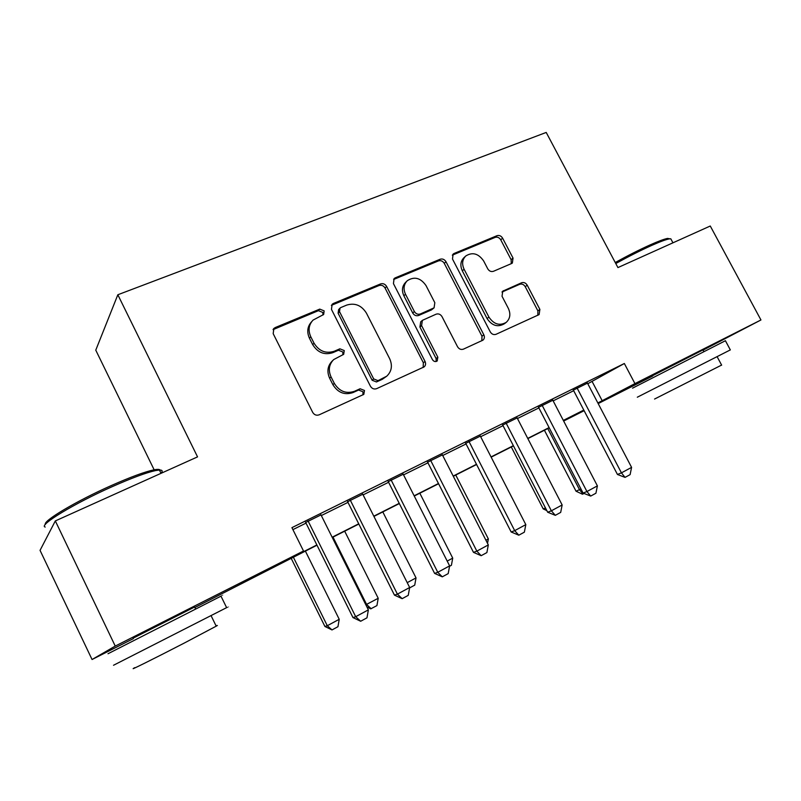 <?xml version="1.0" encoding="UTF-8"?>
<svg xmlns="http://www.w3.org/2000/svg" width="801" height="801" viewBox="0 0 801 801"><rect width="100%" height="100%" fill="white"/><g stroke="black" fill="none" stroke-linecap="round" stroke-linejoin="round"><path stroke-width="1.2" d="M324.155 310.888L319.769 309.106L275.264 327.549L273.882 328.47L273.181 333.657L312.69 412.365C314.282 414.908 316.425 415.739 319.118 414.838L363.814 394.372L364.485 390.477L360.11 388.755L354.483 391.299C346.092 394.062 339.374 391.419 334.307 383.369L331.033 376.881C328.1 370.172 328.991 364.405 333.697 359.579L343.689 354.312L344.26 350.568L339.874 348.815L334.227 351.259C325.807 353.892 319.068 351.208 314.032 343.188L310.768 336.73C307.954 330.372 308.715 324.836 313.041 320.11L323.664 314.493L324.155 310.888M322.983 314.983L322.793 312.44L318.418 310.668L273.061 329.632M362.923 394.893L362.963 391.759L358.598 390.037L353.001 392.57L354.483 391.299M342.908 354.813L342.818 351.979L338.453 350.237L332.815 352.67L334.227 351.259M652.495 375.739L702.988 349.927M133.156 638.177L194.623 607.008M511.549 263.539L512.37 263.038L513.03 258.072L502.607 238.157C501.146 235.864 499.273 235.043 496.99 235.694L454.107 253.456L453.116 254.087L452.495 259.023L490.272 331.894C491.774 334.257 493.706 335.058 496.049 334.297L539.103 314.603L539.884 309.416L527.208 285.176C525.736 282.873 523.864 282.062 521.591 282.763L502.758 291.163L502.037 296.27L508.355 308.415C510.878 314.032 510.167 318.678 506.232 322.362C499.634 326.087 493.867 324.335 488.93 317.096L464.089 269.226C461.706 263.97 462.277 259.554 465.792 255.97C472.5 251.834 478.447 253.496 483.654 260.966L487.759 268.846C489.241 271.179 491.133 271.99 493.456 271.299L511.549 263.539M133.377 638.617L92.055 659.513L40.05 550.357L55.329 520.92L197.547 456.88L117.837 294.758L546.212 132.435L617.931 267.584L710.267 226.012L760.95 319.969L703.088 350.127M55.329 520.92L115.244 646.087L303.509 550.998L283.924 561.601L316.866 544.95M587.784 383.729L624.339 363.504L291.924 527.649L303.509 550.998M624.339 363.504L634.943 383.609L760.95 319.969M386.613 286.438C385.091 284.025 383.078 283.184 380.575 283.924L333.386 303.469L332.145 304.28L331.464 309.396L370.422 386.202C371.984 388.695 374.057 389.506 376.64 388.655L424.15 366.888C425.701 365.426 425.992 363.614 425.051 361.451L386.613 286.438L385.061 288.04C383.549 285.637 381.536 284.796 379.043 285.526L331.354 305.371M395.213 277.857L440.16 259.234C442.553 258.543 444.495 259.374 445.987 261.727L483.834 334.808C484.785 336.951 484.505 338.723 482.993 340.125L463.429 349.146C461.016 349.937 459.053 349.126 457.531 346.733L442.022 316.645C440.51 314.252 438.537 313.431 436.114 314.182L422.367 320.36L421.596 325.586L437.827 357.196L437.206 360.991C435.374 362.052 433.792 361.601 432.45 359.639L393.441 283.604L394.102 278.568L395.213 277.857L393.631 279.479L438.467 260.896L440.16 259.234M321.011 514.903L305.692 522.472M362.783 494.247L347.654 501.726M403.223 474.252L388.275 481.641M442.392 454.888L427.624 462.187M480.35 436.114L465.751 443.333M517.146 417.922L502.718 425.061M552.84 400.27L538.572 407.329M292.906 529.621L306.012 523.133M321.331 515.554L347.974 502.377M363.103 494.888L388.595 482.282M403.544 474.883L427.934 462.818M442.713 455.509L466.062 443.954M480.66 436.725L503.028 425.661M517.456 418.522L538.883 407.919M553.151 400.86L573.676 390.708M587.473 383.148L573.376 390.117M117.837 294.758L95.77 350.157L154.303 470.127M92.055 659.513L115.244 646.087M652.655 376.039L598.177 403.584M584.119 410.693L563.654 421.046M316.986 545.191L194.873 607.518M583.909 410.272L563.433 420.625M549.216 427.814L527.849 438.608M513.461 445.887L491.153 457.151M476.595 464.51L453.306 476.285M438.578 483.734L414.257 496.029M399.339 503.559L373.927 516.405M358.828 524.034L332.265 537.471M563.624 420.986L583.939 410.332M597.856 402.963L634.943 383.609M332.145 537.231L358.718 523.804M373.807 516.174L399.228 503.328M414.137 495.799L438.467 483.504M453.196 476.064L476.485 464.29M491.043 456.93L513.351 445.666M527.739 438.397L549.106 427.594M563.323 420.415L583.799 410.062M592.149 381.566L602.212 400.76M311.699 321.652C307.384 326.357 306.633 331.874 309.436 338.212L310.768 336.73M332.815 352.67C324.415 355.304 317.707 352.63 312.68 344.64L309.436 338.212M332.946 360.32L332.285 360.961C327.589 365.777 326.698 371.534 329.622 378.212L331.033 376.881M353.001 392.57C344.63 395.334 337.932 392.71 332.886 384.68L329.622 378.212M423.148 367.489L423.359 362.793L385.061 288.04M340.866 307.534L340.014 308.085L339.534 311.679L373.687 378.933L378.022 380.655L386.763 376.18C391.709 371.394 392.68 365.566 389.666 358.708L366.447 313.161C361.531 305.331 354.963 302.638 346.733 305.081L340.866 307.534M339.774 308.355L338.603 309.637L338.112 313.221L339.534 311.679M386.763 376.18L382.257 379.334L376.46 381.957L372.135 380.245L338.112 313.221M481.842 340.765L481.982 336.22L444.275 263.369C442.783 261.026 440.85 260.195 438.467 260.896M422.367 320.36L420.695 321.832L419.924 327.048L436.094 358.558L437.827 357.196M436.155 361.511L436.094 358.558M426.012 285.567C420.595 277.827 414.347 276.215 407.288 280.71C403.724 284.435 403.123 288.941 405.496 294.227L414.357 311.499C415.879 313.902 417.872 314.733 420.335 313.972L434.082 307.834L434.823 302.678L426.012 285.567M406.728 281.271L405.676 282.312C402.122 286.027 401.521 290.523 403.884 295.799L405.496 294.227M434.082 307.834L431.449 309.927L418.673 315.464C416.22 316.225 414.237 315.404 412.715 313.001L403.884 295.799M465.481 256.26L464.019 257.622C460.515 261.196 459.954 265.602 462.317 270.838L464.089 269.226M505.821 322.673L504.32 323.794C497.741 327.509 491.994 325.767 487.068 318.548L462.317 270.838M537.811 315.284L537.892 310.868L525.256 286.708C523.794 284.415 521.932 283.614 519.659 284.315L501.997 292.055M511.258 263.669L511.128 259.694L500.755 239.839C499.293 237.547 497.421 236.736 495.148 237.386L452.325 255.149M291.153 558.247L324.916 626.472L327.289 625.721L339.224 619.293L305.361 551.058M339.224 619.293L337.952 626.702L332.004 629.926L324.916 626.472M293.336 557.146L327.289 625.721L332.004 629.926M320.851 514.582L368.37 609.861L366.978 617.821L360.67 621.256L355.704 616.71L352.981 617.581L305.531 522.152M368.37 609.861L355.704 616.71L308.045 520.91M360.67 621.256L352.981 617.581M45.387 524.415C42.673 521.071 76.616 500.905 111.309 485.556C130.473 477.086 144.581 471.869 153.652 469.897C158.648 468.905 160.751 469.316 159.96 471.148M160.991 473.261C162.943 471.018 162.423 469.947 159.409 470.037L155.554 470.577C146.303 472.61 131.845 477.977 112.19 486.668C74.012 503.569 38.007 525.496 45.206 527.038M226.553 607.538C229.036 606.317 229.056 606.357 226.613 607.649L113.522 665.261M221.076 596.314C223.519 595.013 223.489 594.953 220.996 596.154L108.015 653.736M216.06 625.901C217.912 625.06 217.962 625.15 216.2 626.172L183.96 643.223C154.223 658.602 125.787 672.7 134.748 667.654M615.248 262.518C627.874 255.549 639.558 249.652 650.302 244.826C658.532 241.171 664.269 239.038 667.523 238.428L669.906 238.808M671.428 239.96L670.787 238.778L669.185 238.918C665.871 239.539 659.994 241.722 651.563 245.476C640.61 250.413 628.685 256.43 615.779 263.529M730.332 349.897L637.306 397.216M725.416 340.725L632.54 388.165M721.601 365.076L654.557 399.048M365.837 604.785L378.212 598.277L344.68 531.193M378.212 598.277L376.931 605.596L370.723 608.86L366.858 606.838M333.006 537.091L366.638 604.515L371.163 608.72M407.218 582.647L416.029 577.901L382.808 511.919M416.029 577.901L414.728 585.13L409.591 587.914M447.208 561.101L452.725 558.127L419.824 493.206M452.725 558.127L451.414 565.266L449.551 566.277M485.927 540.234L488.36 538.923L455.759 475.043M488.36 538.923L487.519 543.358M362.623 493.927L409.661 587.503L408.25 595.353L402.152 598.677L397.416 594.132L394.462 595.133L347.494 501.406M409.661 587.503L397.416 594.132L350.237 500.054M402.152 598.677L394.462 595.133M403.073 473.942L449.621 565.876L448.2 573.616L442.292 576.83L437.767 572.294L434.613 573.406L388.115 481.331M449.621 565.876L437.767 572.294L391.068 479.869M442.292 576.83L434.613 573.406M442.242 454.578L488.32 544.92L486.888 552.57L481.161 555.684L476.845 551.138L473.491 552.37L427.464 461.877M488.32 544.92L476.845 551.138L430.618 460.325M481.161 555.684L473.491 552.37M480.2 435.814L525.816 524.625L524.365 532.174L518.818 535.188L514.693 530.652L511.158 531.984L465.591 443.033M525.816 524.625L514.693 530.652L468.935 441.381M518.818 535.188L511.158 531.984M516.995 417.621L562.152 504.96L560.69 512.4L555.313 515.333L551.368 510.798L547.674 512.229L502.567 424.76M562.152 504.96L551.368 510.798L506.072 423.028M555.313 515.333L547.674 512.229M511.288 446.978L543.208 508.885L545.491 507.984M546.843 510.617L543.208 508.885M552.69 399.979L597.396 485.877L595.924 493.226L590.707 496.069L586.933 491.544L583.088 493.066L538.422 407.038M597.396 485.877L586.933 491.544L542.097 405.216M590.707 496.069L583.088 493.066M583.979 493.486L582.467 494.217L576.029 491.203L580.985 489.01M544.41 430.237L576.029 491.203M547.764 428.545L579.554 489.781L583.058 493.977M587.323 382.858L631.588 467.373L630.107 474.633L625.04 477.386L621.436 472.86L617.451 474.472L573.226 389.837M631.588 467.373L621.436 472.86L577.04 387.944M625.04 477.386L617.451 474.472M318.418 310.668L319.769 309.106M358.598 390.037L360.11 388.755M338.453 350.237L339.874 348.815M312.68 344.64L314.032 343.188M332.886 384.68L334.307 383.369M274.052 329.061L275.264 327.549M423.359 362.793L425.051 361.451M331.994 305.041L333.386 303.469M379.043 285.526L380.575 283.924M372.135 380.245L373.687 378.933M376.46 381.957L378.022 380.655M382.257 379.334L383.839 378.022M444.275 263.369L445.987 261.727M481.982 336.22L483.834 334.808M419.924 327.048L421.596 325.586M412.715 313.001L414.357 311.499M418.673 315.464L420.335 313.972M431.449 309.927L433.141 308.425M487.068 318.548L488.93 317.096M502.167 291.794L503.549 290.673M519.659 284.315L521.591 282.763M525.256 286.708L527.208 285.176M537.892 310.868L539.884 309.416M452.375 255.119L454.107 253.456M495.148 237.386L496.99 235.694M500.755 239.839L502.607 238.157M511.128 259.694L513.03 258.072M273.321 329.161L273.882 328.47M195.514 608.84L194.473 606.707M161.021 473.331L159.409 470.037M211.104 615.709L216.2 626.172M226.613 607.649L220.996 596.154M153.652 469.897L155.554 470.577M703.809 351.489L702.888 349.747M672.95 242.813L670.787 238.778M717.155 356.755L721.661 365.176M730.352 349.937L725.386 340.665M667.523 238.428L669.185 238.918"/></g></svg>
